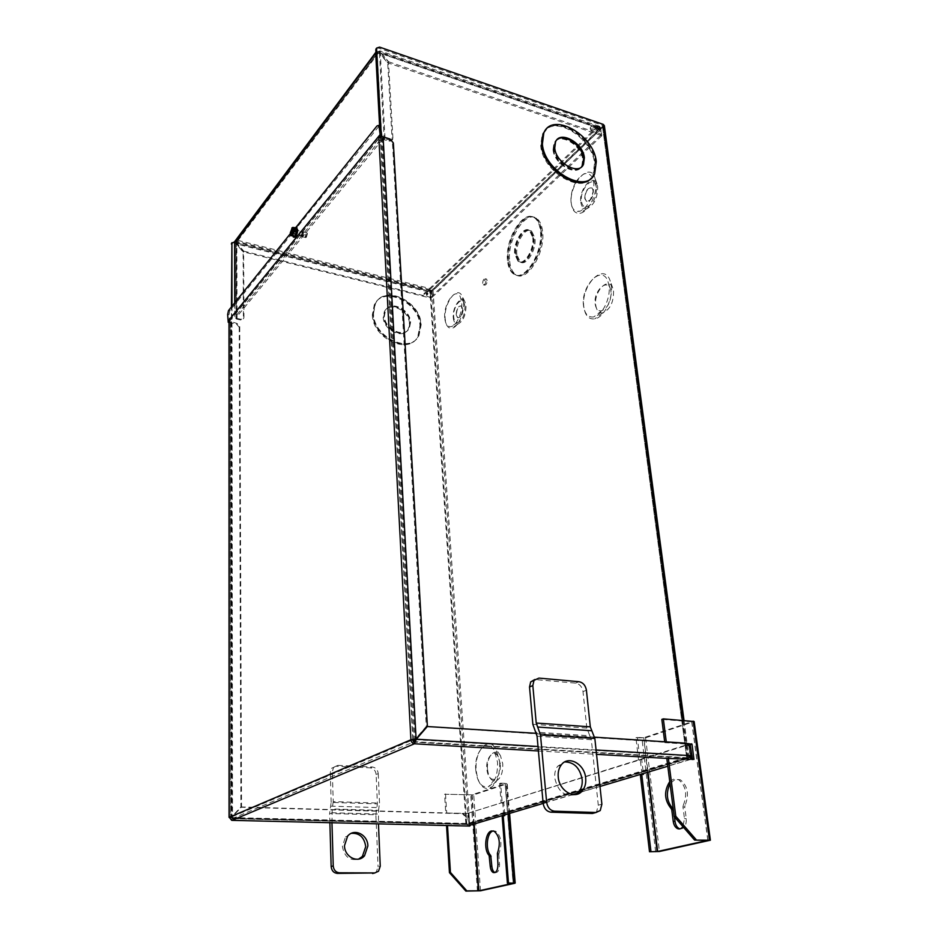 <?xml version="1.0" encoding="UTF-8"?>
<svg xmlns="http://www.w3.org/2000/svg" width="938" height="938" viewBox="0 0 938 938"><rect width="100%" height="100%" fill="white"/><g stroke="black" fill="none" stroke-linecap="round" stroke-linejoin="round"><path stroke-width="0.7" stroke-dasharray="4.69 3.52" d="M576.331 181.327C582.803 172.369 588.149 171.068 592.359 177.434L593.613 182.007C595.478 193.709 586.016 211.589 578.23 211.425C574.279 211.402 571.875 208.471 571.043 202.62C570.445 195.784 572.051 188.948 575.862 182.113M596.486 187.67L595.665 184.645C591.913 175.617 579.637 190.215 581.454 201.271C582.029 205.152 583.647 207.099 586.285 207.099C592.91 204.507 596.31 198.035 596.486 187.67M507.517 260.635C504.75 239.413 523.216 209.209 534.414 217.757C537.638 219.996 539.631 224.288 540.382 230.619C543.419 252.404 524.33 282.596 513.625 274.002C510.237 271.668 508.197 267.213 507.517 260.635M540.98 230.795C540.229 224.463 538.236 220.172 535.012 217.933C523.814 209.373 505.324 239.577 508.103 260.787C508.783 267.365 510.823 271.821 514.212 274.154C524.917 282.76 544.017 252.568 540.98 230.795M475.765 770.051C473.936 751.608 487.373 737.151 494.373 750.635L497.539 762.207C497.867 774.624 494.889 782.761 488.592 786.642C481.651 788.131 477.372 782.597 475.765 770.051M500.353 764.095L498.395 756.954C494.056 748.559 485.626 757.447 486.799 768.926C487.83 776.711 490.504 780.111 494.83 779.138C498.723 776.723 500.564 771.716 500.353 764.095M444.753 317.959C443.287 304.135 455.376 286.981 460.159 296.502L461.731 302.446C462.762 312.542 456.173 326.647 450.521 326.67C447.238 326.647 445.316 323.751 444.753 317.959M465.025 306.632L463.982 302.693C460.816 296.349 452.702 307.664 453.699 316.88C454.098 320.714 455.387 322.637 457.592 322.637C462.293 320.608 464.779 315.274 465.025 306.632M482.66 283.335C482.871 280.228 483.785 278.703 485.392 278.75L486.048 280.239C485.837 283.346 484.923 284.882 483.328 284.824L482.66 283.335M487.197 280.544L486.541 279.055C484.934 278.996 484.02 280.521 483.809 283.628L484.465 285.117C486.072 285.175 486.986 283.651 487.197 280.544M583.553 306.081C580.399 286.395 601.915 263.789 607.894 281.283L608.996 285.844C610.896 298.108 602.302 315.543 593.848 316.903C588.232 317.665 584.796 314.054 583.553 306.081M611.013 291.648L610.333 288.834C606.675 277.976 593.191 291.847 595.184 304.123C595.993 309.071 598.139 311.287 601.645 310.795C607.988 307.734 611.107 301.356 611.013 291.648M584.737 198.305C585.23 191.106 587.563 187.612 591.726 187.834L593.133 190.707C592.628 197.941 590.295 201.436 586.144 201.201L584.737 198.305M593.402 190.789L591.995 187.917C587.833 187.694 585.5 191.188 585.007 198.387L586.426 201.295C590.565 201.518 592.898 198.024 593.402 190.789M373.476 313.597L375.399 303.795C384.146 283.991 420.834 301.25 421.15 324.783L418.946 335.523C410.141 354.529 373.5 337.27 373.476 313.597M420.834 325.076C420.517 301.555 383.853 284.308 375.094 304.1L373.172 313.902C373.195 337.574 409.824 354.822 418.629 335.816L420.834 325.076M426.79 294.895C426.122 293.172 425.207 292.715 424.035 293.547L423.917 294.18C424.574 295.916 425.5 296.361 426.661 295.529L426.79 294.895M424.539 293.582L424.668 292.949C425.84 292.117 426.755 292.562 427.423 294.298L427.294 294.931C426.122 295.763 425.207 295.306 424.539 293.582M453.253 317.572C453.734 322.109 455.293 324.243 457.955 323.997C463.102 321.382 465.776 315.403 465.998 306.046L465.014 302.001C461.637 294.122 452.104 306.925 453.253 317.572M463.583 302.071C464.65 312.671 457.955 327.526 451.917 328.218C448.083 328.558 445.843 325.439 445.175 318.85C443.545 303.49 457.252 284.812 462.153 296.197L463.583 302.071M509.662 261.21C510.342 267.787 512.383 272.243 515.783 274.576C526.511 283.17 545.623 253.014 542.563 231.252C541.812 224.921 539.819 220.641 536.583 218.39C525.362 209.842 506.872 240.011 509.662 261.21M541.566 230.959C544.615 252.732 525.514 282.913 514.798 274.306C511.409 271.985 509.369 267.529 508.689 260.952C505.91 239.741 524.389 209.549 535.598 218.097C538.834 220.348 540.816 224.639 541.566 230.959M487.514 769.301C488.639 777.919 491.606 781.764 496.413 780.838C500.88 778.212 503.003 772.56 502.768 763.86L500.446 755.676C495.522 746.519 486.201 756.532 487.514 769.301M499.684 761.973C500.024 775.527 496.741 784.32 489.835 788.354C482.437 789.726 477.899 783.734 476.211 770.403C474.265 750.763 488.475 735.146 496.108 749.251L499.684 761.973M580.798 202.186C581.513 206.829 583.495 208.998 586.742 208.682C593.965 205.328 597.612 198.059 597.705 186.897L597.025 184.071C593.203 172.873 578.711 189.359 580.798 202.186M595.794 181.526C597.741 193.756 588.22 212.516 579.86 213.278C575.182 213.7 572.344 210.546 571.348 203.816C568.358 185.302 589.193 161.207 594.786 177.411L595.794 181.526M595.747 305.284C596.627 310.759 598.995 313.269 602.864 312.823C610.075 309.505 613.64 302.329 613.546 291.284L612.713 287.943C608.457 276.042 593.519 291.636 595.747 305.284M611.271 285.387C613.358 298.741 603.873 317.689 594.715 318.885C588.771 319.53 585.16 315.625 583.858 307.16C580.481 286.184 603.322 261.843 609.97 280.204L611.271 285.387M545.482 129.983L542.152 134.662L540.722 145.683C542.504 172.85 584.702 196.241 592.957 175.312L594.563 163.259C592.617 140.172 559.236 116.746 545.881 129.632M546.092 129.385C559.259 116.066 593.074 139.539 595.032 162.825L593.426 174.89C585.171 195.808 542.961 172.404 541.179 145.226L542.61 134.204L545.693 129.749M596.826 126.9L595.923 128.072C596.779 130.101 597.834 130.71 599.054 129.89L599.159 129.467M533.37 237.736C535.012 249.637 524.588 266.24 518.644 261.514L515.29 254.221C513.743 242.485 523.979 225.882 530.076 230.596L533.37 237.736M532.772 237.56C534.414 249.473 523.99 266.075 518.046 261.35L514.704 254.069C513.156 242.321 523.392 225.718 529.478 230.42L532.772 237.56M456.173 314.64C456.572 308.766 458.248 305.858 461.215 305.94L462.504 308.919C462.106 314.816 460.429 317.724 457.463 317.642L456.173 314.64M462.751 308.977L461.461 305.999C458.494 305.929 456.818 308.825 456.431 314.699L457.721 317.701C460.675 317.783 462.364 314.875 462.751 308.977M372.363 314.722C372.374 338.372 408.98 355.584 417.785 336.601L419.99 325.861C419.685 302.353 383.044 285.129 374.285 304.92L372.363 314.722M420.517 325.369L418.313 336.109C409.507 355.103 372.89 337.868 372.867 314.207L374.79 304.404C383.548 284.613 420.212 301.86 420.517 325.369M410.269 322.602L409.097 328.394C404.266 338.946 384.111 329.461 384.064 316.458L385.155 310.947C389.974 300.16 410.141 309.646 410.269 322.602M410.586 322.309L409.414 328.101C404.571 338.641 384.416 329.156 384.369 316.153L385.459 310.642C390.278 299.855 410.445 309.341 410.586 322.309M591.175 178.267L593.895 174.456L595.501 162.391C593.519 138.918 559.271 115.386 546.303 129.139M515.877 254.386C514.317 242.649 524.565 226.058 530.662 230.76L533.957 237.9C535.598 249.801 525.174 266.404 519.23 261.679L515.877 254.386M516.861 254.655C515.29 242.93 525.538 226.339 531.647 231.053L534.953 238.182C536.595 250.083 526.159 266.662 520.203 261.948L516.861 254.655M553.526 149.259C554.546 164.162 577.726 177.048 582.275 165.44L583.143 158.932C582.006 144.124 558.919 131.238 554.335 143.068L553.526 149.259M553.068 149.705C554.088 164.607 577.257 177.481 581.818 165.885L582.674 159.378C581.548 144.569 558.462 131.695 553.877 143.514L553.068 149.705M383.759 316.763L384.85 311.252C389.669 300.465 409.824 309.95 409.965 322.895L408.78 328.687C403.95 339.228 383.806 329.754 383.759 316.763M409.437 323.399C409.308 310.443 389.153 300.981 384.334 311.756L383.243 317.267C383.29 330.258 403.422 339.72 408.264 329.179L409.437 323.399M556.785 139.938L554.78 142.623L553.983 148.814C554.909 162.239 574.888 175.3 581.443 166.941M602.595 126.325L431.949 290.311L468.484 824.056L686.839 758.514L602.348 125.293L686.839 758.514M468.484 824.056L466.854 824.221L430.589 290.581L431.949 290.311M376.525 48.272L378.776 48.155L602.348 125.293M604.365 125.669L433.051 290.592L429.956 291.19L234.066 242.262L232.038 242.602M430.589 290.581L234.817 241.629M231.967 306.269L232.53 818.417L466.854 824.221M232.53 818.417L469.75 824.092L688.281 758.596L689.078 758.174L687.882 757.787L413.119 742.099L413.048 740.809M686.663 758.15L413.119 742.099M413.001 739.754L379.902 125.762M231.921 818.675L231.44 306.925M380.957 129.303L414.033 739.437M229.001 322.473L230.596 322.813L230.912 817.631L229.259 817.49M229.54 322.59L228.942 314.746L229.798 310.783L295.024 229.869L296.009 234.899C297.205 234.863 297.815 233.433 297.838 230.631L297.416 226.902L379.433 125.657M381.707 136.655L380.382 138.261L412.779 739.883L230.795 817.315L232.026 818.686L232.026 820.351M231.123 322.168L231.534 817.361L241.535 806.75L239.765 326.612L237.009 323.458L230.502 321.417L229.646 322.461L229.001 321.722M239.765 326.612L239.225 327.256L236.482 324.102L230.596 322.813M239.225 327.256L240.914 807.02L230.912 817.631L231.534 817.361L230.701 817.326L230.502 321.417M382.27 137.851L415.065 739.379L426.321 726.375L392.518 143.936L389.153 139.961L382.27 137.851L380.382 138.261M229.259 817.279L230.795 817.315M240.914 807.02L241.535 806.75M466.889 825.956L231.674 820.316L231.1 817.83L465.858 823.693L467.429 826.003L467.323 824.49L232.026 818.686L231.709 817.561L466.62 823.458L467.323 824.49L468.261 823.294L690.309 756.427L689.36 757.857L690.134 756.063L689.02 747.703L685.479 743.611L426.556 726.633L415.792 739.062M426.321 726.375L427.365 725.93M297.416 226.902L296.009 226.644M296.068 227.219L296.431 230.385C296.396 233.187 295.787 234.606 294.602 234.652L293.653 229.845L295.06 230.103M297.44 227.148L296.021 226.89M290.862 233.046L293.617 229.611L295.024 229.869M465.858 823.693L465.389 816.928L462.54 813.703L463.302 813.457L241.711 806.95L231.1 817.83L241.089 807.219L462.54 813.703M466.62 823.458L466.163 816.693L463.302 813.457M232.026 818.686L414.338 741.665L689.36 757.857L689.606 759.733L690.943 759.276M690.309 756.427L688.668 744.186L467.581 813.375L468.261 823.294M467.581 813.375L690.098 744.28M468.531 825.675L469.528 823.33L468.836 813.41M666.848 758.408L690.403 759.241M241.711 806.95L241.089 807.219M594.657 737.174L536.36 733.34M590.717 126.947L590.248 127.873C590.999 129.374 592.441 129.503 594.575 128.272L595.044 127.345C594.293 125.844 592.851 125.704 590.717 126.947M594.739 129.514C592.605 130.757 591.163 130.617 590.412 129.116L590.881 128.201C593.015 126.958 594.458 127.087 595.208 128.588L594.739 129.514M598.35 129.245L597.248 130.429L595.806 128.025L596.99 127.744M595.982 128.588L597.424 131.003L596.334 131.308L594.891 128.905L595.982 128.588M426.849 291.835L428.021 293.852L427.001 294.227L425.829 292.199L426.849 291.835M426.38 294.825L427.388 294.462L426.215 292.445L425.207 292.808L426.38 294.825M302.892 236.306L303.537 232.026L302.786 232.284L302.177 236.587L302.892 236.306M301.473 236.036L302.142 231.545L301.368 231.815L300.723 236.317L301.473 236.036M299.961 231.827L299.421 235.508L299.961 231.827M302.892 236.024L302.259 236.247L302.798 232.565L303.431 232.343L302.892 236.024M375.692 53.079L377.182 53.583L379.362 52.493L387.851 62.846L600.531 135.201L599.663 128.6L597.483 127.849L599.699 128.729L430.39 291.507L429.78 289.596L430.214 291.542L236.997 243.317L237.361 241.418L234.793 241.934M387.851 62.846L388.649 61.802L380.418 52.059L600.578 127.72L599.581 126.419L597.318 126.607L597.483 127.849L378.6 52.763L378.518 51.426L379.949 50.863L380.418 52.059L379.632 53.114L599.663 128.6L600.578 127.72L601.457 134.322L600.531 135.201M243.774 251.15L430.601 297.334L429.979 297.932L243.247 251.83L243.774 251.15L236.997 243.317L236.47 244.009L237.361 240.245L429.71 288.494L597.318 126.607L600.918 129.151L431.48 291.788L430.39 291.507L430.776 297.299L431.879 297.569L431.48 291.788L429.71 288.494L429.78 289.596L597.483 127.849M430.776 297.299L600.566 135.33L599.699 128.729L600.918 129.151L601.797 135.752L600.566 135.33M235.461 240.538L237.361 240.245L237.361 241.418L429.78 289.596M430.601 297.334L430.214 291.542L429.581 292.152L236.47 244.009L243.247 251.83M429.71 288.494L429.979 297.932M381.895 140.243L384.24 139.727L389.094 141.216L391.99 140.161L392.107 139.234L387.687 62.94L379.468 53.208L377.182 53.583L381.895 140.243L236.27 317.466L236.083 242.262L236.845 243.411L237.056 318.416L236.27 317.466M375.927 52.024L378.518 51.426L237.361 240.245M388.649 61.802L601.457 134.322M601.797 135.752L431.879 297.569M392.107 139.234L389.915 140.231L385.049 138.73L380.253 52.165L375.974 52.798M379.597 125.692L380.359 139.774L385.049 138.73M380.359 139.774L234.946 317.185L234.922 302.599M234.606 242.719L236.317 244.115L236.517 319.061L234.946 317.185M236.517 319.061L240.691 319.975L243.27 318.838L243.962 317.384L243.622 251.243L236.845 243.411L236.317 244.115L243.094 251.935L243.423 318.029M237.056 318.416L241.23 319.33L243.962 317.384M384.24 139.727L379.468 53.208L380.253 52.165L388.473 61.908L387.687 62.94M392.928 138.249L388.473 61.908M243.622 251.243L243.094 251.935M305.249 236.446L305.976 237.584L306.996 232.823C306.046 232.847 305.471 234.054 305.249 236.446M296.549 231.111C296.314 233.515 295.74 234.734 294.813 234.758L294.485 233.656C294.72 231.252 295.294 230.044 296.22 230.021L296.549 231.111M305.905 236.188L306.433 236.997L307.347 233.949C306.691 233.257 306.21 234.008 305.905 236.188M294.075 237.255L293.406 234.992C293.875 230.068 295.06 227.571 296.971 227.512L297.639 229.775M292.879 236.2L294.872 227.711M296.443 228.122L294.708 228.239L293.078 232.307L293.16 236.27M293.078 232.307L290.557 231.651L290.288 232.894M291.155 233.116L291.964 233.328L291.988 234.652L290.334 234.324M291.835 228.051L290.557 231.651M294.708 228.239L292.187 227.571M291.964 233.328L294.45 230.232M295.364 230.478L291.988 234.652M351.316 833.331L345.524 836.872L342.393 846.287C344.258 856.746 349.663 861.025 358.609 859.114M331.97 822.755L332.204 808.966L378.53 810.338L378.448 823.869M374.954 872.926L376.302 871.883L378.073 866.818L380.253 866.208M378.249 773.651L379.527 803.116L333.225 801.603L332.322 771.587L333.576 767.448L337.961 765.361L372.339 766.991C375.775 767.542 377.744 769.758 378.249 773.651L376.126 774.495L377.381 803.889L331.173 802.4L329.625 813.492L375.88 814.782L378.073 866.818M375.88 814.782L377.381 803.889M378.53 810.338L379.527 803.116M333.225 801.603L332.204 808.966M331.173 802.4L330.293 772.466L332.322 771.587M329.883 822.708L329.625 813.492M376.126 774.495C375.622 770.614 373.664 768.398 370.229 767.859L372.339 766.991M337.961 765.361L335.91 766.24L370.229 767.859M335.91 766.24L331.548 768.328L330.293 772.466M575.357 794.556C564.852 797.183 557.981 791.672 554.757 778.036C554.381 773.369 555.343 769.453 557.653 766.264L564.735 761.926M595.337 812.683L596.638 811.522L598.28 805.191L591.327 739.707L589.803 735.755L535.645 732.168M532.854 724.335L586.836 728.087L589.803 735.755M586.836 728.087L583.002 691.599C582.099 686.768 579.649 683.943 575.639 683.122L534.789 679.522M669.755 781.589L673.566 779.15L678.608 779.701C686.041 785.938 687.577 794.545 683.216 805.508L685.01 805.578C689.371 794.615 687.824 786.021 680.378 779.795L675.348 779.232L670.025 783.664M707.873 840.354L691.728 721.768L643.831 737.702L648.017 772.138M679.921 828.875C684.341 828.981 686.464 825.581 686.264 818.675L684.752 807.067L682.958 807.008L684.47 818.616L682.911 826.624M682.958 807.008L683.216 805.508M647.501 772.291L643.831 737.702M635.929 737.819L637.301 737.362L639.951 759.428L638.555 759.862L635.929 737.819L645.567 737.819L694.143 721.521M643.304 737.76L637.301 737.362M691.728 721.768L661.829 719.387M673.367 809.928L674.445 816.881M639.951 759.428L641.756 759.909L643.386 773.522M673.554 809.928L673.261 809.037M685.01 805.578L684.752 807.067M692.467 759.37L666.812 758.42M664.69 741.782L664.796 742.638L690.11 744.291M641.991 773.944L640.361 760.343L641.756 759.909M664.796 742.638L687.835 743.564M642.061 774.53L640.337 774.823M638.555 759.862L640.361 760.343M473.772 824.115L471.72 794.873L505.23 783.816L513.168 883.221M503.706 815.181L502.768 803.256L501.115 802.869L502.158 802.553L500.646 783.171L499.602 783.511L505.23 783.816M500.646 783.171L506.18 783.406L508.607 813.727M480.479 890.795L473.713 794.885L506.837 783.887L506.18 783.406M473.713 794.885L444.577 794.216L445.749 813.058L468.918 813.398L469.997 825.241M471.72 794.873L444.577 794.216M497.398 853.357L499.004 853.381C502.346 843.614 501.255 836.227 495.756 831.232L493.376 830.927M494.936 872.598C497.961 872.891 499.497 870.136 499.544 864.344L498.793 854.612L497.187 854.588M445.527 793.888L446.699 812.754M499.004 853.381L498.793 854.612M502.147 815.99L503.753 815.708M499.602 783.511L501.115 802.869M469.035 825.534L468.238 814.032L469.211 813.727M468.918 813.398L445.749 813.058M446.547 825.815L469.786 826.061M502.158 802.553L503.812 802.928L504.75 814.876M378.776 48.155L379.562 47.099M234.582 241.57L234.066 242.262M433.051 290.592L469.75 824.092M688.281 758.596L603.814 126.747M466.08 824.443L429.956 291.19M682.887 720.372L687.882 757.787M229.54 321.371L381.778 135.049M228.942 314.746L227.629 314.558M237.009 323.458L236.482 324.102M389.974 138.976L389.153 139.961M229.54 321.183L381.754 134.826M689.36 757.857L467.323 824.49M690.134 756.063L415.3 739.636M393.35 142.951L392.518 143.936M378.518 126.302L376.994 125.95M296.431 230.385L297.838 230.631M294.051 233.328L295.458 233.574M229.798 310.783L228.485 310.595M467.429 826.003L447.473 825.522M689.606 759.733L667.809 766.24M599.98 786.466L580.962 792.141M572.884 794.556L543.149 803.42M538.412 750.963L596.545 754.34M466.163 816.693L465.389 816.928M690.239 747.328L689.02 747.703M596.076 749.978L538.013 746.496M469.528 823.33L691.752 756.52M685.479 743.611L686.698 743.224M378.6 52.763L237.361 241.418M236.083 242.262L377.182 53.583M597.318 126.607L378.518 51.426M389.915 140.231L389.094 141.216M241.23 319.33L240.691 319.975M331.677 812.73L378.026 814.032M330.645 806.152L376.877 807.571M591.327 739.707L537.075 736.213M598.28 805.191L601.879 804.183M586.414 690.227L583.002 691.599M538.928 678.092L535.61 679.534M575.639 683.122L579.027 681.715M691.681 721.662L707.838 840.354M686.264 818.675L684.47 818.616M645.567 737.819L659.437 851.493M709.703 840.46L693.499 721.908M655.662 851.833L641.932 738.218M692.232 759.897L693.768 759.44M641.416 759.522L640.021 759.956M641.815 774.894L643.21 774.483M474.194 823.986L472.154 794.826M505.136 783.746L513.074 883.209M497.926 864.332L499.544 864.344M506.837 783.887L514.81 883.256M477.442 891.053L470.77 795.19M502.768 803.256L503.812 802.928M503.507 816.025L504.55 815.72M502.475 802.916L503.518 802.6M595.665 184.645L592.359 177.434M535.012 217.933L534.414 217.757M498.395 756.954L494.373 750.635M463.982 302.693L460.159 296.502M486.541 279.055L485.392 278.75M610.333 288.834L607.894 281.283M424.668 292.949L424.035 293.547M457.955 323.997L451.917 328.218M515.783 274.576L514.798 274.306M496.413 780.838L489.835 788.354M586.742 208.682L579.86 213.278M602.864 312.823L594.715 318.885M596.931 126.478L596.005 127.369M518.644 261.514L518.046 261.35M594.68 173.729L593.895 174.456M531.647 231.053L530.662 230.76M555.542 141.861L554.78 142.623M586.285 207.099L578.23 211.425M602.841 125.844L687.191 758.326M514.212 274.154L513.625 274.002M494.83 779.138L488.592 786.642M457.592 322.637L450.521 326.67M484.465 285.117L483.328 284.824M601.645 310.795L593.848 316.903M427.294 294.931L426.661 295.529M465.014 302.001L462.153 296.197M684.025 720.454L689.078 758.174M536.583 218.39L535.598 218.097M500.446 755.676L496.108 749.251M597.025 184.071L594.786 177.411M612.713 287.943L609.97 280.204M530.076 230.596L529.478 230.42M520.203 261.948L519.23 261.679M230.42 321.57L230.701 817.326M231.909 818.663L467.089 824.467M690.04 757.576L467.933 824.244M296.009 234.899L294.602 234.652M691.13 759.1L468.801 825.452M590.412 129.116L590.248 127.873M597.424 131.003L598.338 130.112M427.388 294.462L428.021 293.852M303.537 232.026L302.142 231.545M302.259 236.247L299.421 235.508M598.936 127.873L379.362 52.493M377.228 53.22L236.13 241.922M595.208 128.588L595.044 127.345M599.581 126.419L379.949 50.863M594.891 128.905L595.806 128.025M425.207 292.808L425.829 292.199M235.977 242.508L236.165 317.665M302.177 236.587L300.723 236.317M391.99 140.161L392.811 139.176M234.723 302.845L234.758 317.572M243.81 318.181L243.27 318.838M303.431 232.343L300.582 231.592M305.577 237.549L294.813 234.758M306.433 236.997L305.976 237.584M306.996 232.823L296.22 230.021M307.347 233.949L307.254 233.316M296.971 227.512L296.256 227.324M347.623 836.168L345.524 836.872M376.302 871.883L378.483 871.285M331.548 768.328L333.576 767.448M557.653 766.264L561.135 765.103M600.25 810.538L596.638 811.522M678.608 779.701L680.378 779.795M707.979 840.378L691.822 721.721M641.991 774.823L643.151 774.471M692.408 759.827L693.71 759.44M513.227 883.233L505.289 783.793M495.756 831.232L494.15 831.197M509.58 813.434L507.188 783.687M469.739 826.05L468.977 826.284M504.492 815.72L503.671 815.966"/><path stroke-width="1.41" d="M575.862 182.113L576.331 181.327M599.159 129.467L596.826 126.9M596.838 127.181L596.931 126.478C598.151 125.657 599.194 126.255 600.062 128.295L599.98 128.998C598.749 129.831 597.705 129.221 596.838 127.181M596.275 161.664L594.68 173.729C586.426 194.67 544.181 171.208 542.387 144.018L543.806 132.985C552.165 111.282 594.117 134.791 596.275 161.664M546.303 129.139L543.055 133.747L541.625 144.769C543.208 168.934 578.957 192.712 591.175 178.267M581.443 166.941L582.744 165.006L583.6 158.499C582.568 145.73 564.055 132.797 556.785 139.938M554.745 148.063L555.542 141.861C560.127 130.03 583.237 142.951 584.374 157.772L583.518 164.279C578.969 175.887 555.777 162.978 554.745 148.063M379.902 125.762L375.81 49.878L376.689 48.049L379.562 47.099L603.275 124.402L604.365 125.669L684.025 720.454M234.817 241.629L231.909 243.341L231.967 306.269M413.048 740.809L413.001 739.754M375.81 49.878L376.525 48.272M231.44 306.925L231.909 243.341M232.038 242.602L231.381 244.032M376.595 48.823L380.957 129.303M414.033 739.437L414.15 741.641M379.433 125.657L380.664 127.251L381.86 136.467L380.312 135.987L378.846 137.792L410.926 739.777C411.254 742.087 412.427 743.424 414.455 743.775L414.338 741.665L412.779 739.883L416.097 738.933L383.091 136.842L381.86 136.467M229.259 817.49L229.177 321.136L228.227 322.297L229.001 322.473M228.227 322.297L227.629 314.558L228.485 310.595L290.862 233.046M383.091 136.842L389.974 138.976L393.35 142.951L427.365 725.93L416.097 738.933L410.926 739.777L229.259 817.279L231.698 820.328M296.068 227.219L376.994 125.95L378.46 125.434L379.128 126.888L380.312 135.987M412.779 739.883L410.926 739.777M229.177 321.136L229.001 321.722M415.792 739.062L414.338 741.665M381.707 136.655L378.846 137.792M690.943 759.276L691.752 756.52L690.098 744.28L688.68 744.186M467.593 826.003L468.531 825.675M415.3 739.636L416.331 739.203L414.455 743.775L538.412 750.963M594.657 737.174L686.698 743.224L690.239 747.328L691.365 755.7L596.076 749.978M690.403 759.241L691.365 755.7M536.36 733.34L426.86 726.504M538.013 746.496L416.331 739.203L427.587 726.188M596.99 127.744L598.35 129.245M234.922 302.599L234.793 241.934L235.461 240.538M375.974 52.798L375.927 52.024M379.597 125.692L375.692 53.079L234.606 242.719M297.639 229.775C297.17 234.711 295.986 237.208 294.075 237.255L293.934 237.22M294.872 227.711L296.256 227.324L296.924 229.587C296.455 234.523 295.271 237.021 293.371 237.079L292.879 236.2M290.334 234.324L290.639 235.614L294.895 236.177L296.537 232.096L296.443 228.122L292.715 227.43L291.835 228.051M296.537 232.096L294.004 231.44L293.676 230.033L295.364 230.478L295.329 229.153L293.653 228.708L290.276 232.847L291.155 233.116M293.653 228.708L293.911 227.453M294.895 236.177L292.363 235.532L294.004 231.44M290.639 235.614L292.363 235.532M294.45 230.232L295.329 229.153M293.606 230.068L292.844 233.398L291.167 235.485L290.311 234.172L293.676 230.033M290.276 232.847L292.492 227.488L293.582 228.743M358.609 859.114L362.396 856.406L365.726 846.627C364.296 837.282 359.489 832.85 351.316 833.331M367.872 845.959C367.872 834.562 354.118 827.832 347.623 836.168L344.492 845.619C344.422 856.957 357.999 863.757 364.542 855.761L367.872 845.959M378.448 823.869L380.253 866.208L378.483 871.285L374.754 872.938L339.427 872.797C335.792 872.375 333.729 870.077 333.236 865.903L331.97 822.755M374.754 872.938L337.328 873.407L339.427 872.797M372.574 873.524L374.954 872.926M333.236 865.903L331.149 866.524L329.883 822.708M331.149 866.524C331.642 870.687 333.694 872.973 337.328 873.407M558.239 776.91C557.852 772.232 558.825 768.304 561.135 765.103C568.088 754.856 584.737 763.849 585.687 778.2C586.121 783.066 585.101 787.146 582.604 790.441C575.627 800.325 559.083 791.25 558.239 776.91M564.735 761.926C574.033 762.043 579.836 767.835 582.146 779.302C582.58 784.156 581.548 788.225 579.051 791.508L575.357 794.556M534.789 679.522L530.674 681.914L529.524 686.991L532.854 724.335L537.075 736.213L543.137 803.256C544.04 808.556 546.655 811.534 550.981 812.191L592.417 813.481L595.337 812.683M550.981 812.191L554.499 811.182L596.017 812.496L592.417 813.481M554.499 811.182C550.16 810.514 547.546 807.524 546.631 802.225L543.137 803.256M529.524 686.991L532.831 685.572L536.219 723.034L590.307 726.833L594.844 738.487L540.487 734.946L546.631 802.225M540.487 734.946L536.219 723.034M590.307 726.833L586.414 690.227C585.523 685.385 583.061 682.547 579.027 681.715L538.928 678.092L530.674 681.914M596.017 812.496L600.25 810.538L601.879 804.183L594.844 738.487M532.831 685.572L533.98 680.484M687.835 743.564L692.01 744.233L693.944 759.37L666.812 758.42L674.223 816.635L694.624 840.096L710.394 840.202L659.437 851.493L649.506 851.751L657.655 851.47L707.873 840.354M682.911 826.624C681.305 828.829 679.452 829.462 677.33 828.524C675.137 827.269 673.765 824.889 673.238 821.371L671.772 809.869L673.367 809.928M670.025 783.664C665.71 793.231 666.684 801.568 672.945 808.673L671.174 808.615L671.772 809.869M671.174 808.615C664.268 800.102 663.799 791.097 669.755 781.589M710.383 840.143L694.143 721.521L663.33 718.871L661.829 719.387L664.69 741.782M694.624 840.096L707.873 840.425M674.445 816.881L675.02 821.418C675.559 824.936 676.931 827.316 679.124 828.571L679.921 828.875M643.386 773.522L643.386 774.413L641.733 774.401L650.949 851.434M691.658 743.822L690.134 744.291L692.467 759.37M649.506 851.751L640.337 774.823L641.733 774.401M668.325 757.963L675.782 816.248L674.223 816.635M663.33 718.871L666.273 741.876M675.782 816.248L696.207 839.745M491.489 830.962C485.227 832.182 483.504 849.98 489.132 855.479L490.222 866.208C490.551 869.479 491.559 871.59 493.224 872.539C496.296 872.973 497.855 870.23 497.926 864.332L497.398 853.357C500.728 843.59 499.649 836.204 494.15 831.197L491.489 830.962M493.376 830.927L493.083 830.998C486.822 832.217 485.098 850.004 490.738 855.503L491.829 866.22C492.169 869.491 493.165 871.601 494.842 872.551L494.936 872.598M469.997 825.241L469.786 826.061L447.496 825.522L450.428 872.41L466.843 890.877L465.858 891.1L480.479 890.795L514.81 883.256L508.478 882.975L513.168 883.256L478.872 890.795L474.194 823.986M466.843 890.877L478.872 890.795M503.706 815.181L504.714 815.65L502.147 815.99L507.411 883.221M470.032 825.745L469.035 825.534M465.858 891.1L449.454 872.657L450.428 872.41M414.455 743.775L232.026 820.351L447.473 825.522L446.547 825.815L449.454 872.657M508.478 882.975L503.19 815.673M603.275 124.402L682.887 720.372M379.128 126.888L380.664 127.251M228.227 321.089L380.23 134.568M667.809 766.24L599.98 786.466M580.962 792.141L572.884 794.556M543.149 803.42L467.452 826.003M596.545 754.34L666.848 758.408M380.218 134.474L228.215 320.995M591.831 730.761L537.65 727.044M648.017 772.138L657.655 851.47M657.116 851.516L647.501 772.291M673.238 821.371L675.02 821.418M643.456 774.12L642.389 774.436M693.194 721.158L709.433 840.002M694.014 759.065L692.924 759.393M690.485 744.702L692.01 744.233M490.738 855.503L489.132 855.479M478.439 890.83L473.772 824.115M490.222 866.208L491.829 866.22M489.519 856.558L491.113 856.57M508.607 813.727L514.153 882.975M231.498 243.341L232.026 242.649M376.689 48.049L375.904 49.104M543.806 132.985L543.055 133.747M583.518 164.279L582.744 165.006M229.001 321.476L229.06 817.361M379.996 125.786L378.46 125.434M375.786 52.329L234.91 241.277M234.606 242.403L234.723 302.845M364.542 855.761L362.396 856.406M579.051 791.508L582.604 790.441M677.33 828.524L679.124 828.571M494.842 872.551L493.224 872.539M515.185 883.08L509.58 813.434"/></g></svg>
